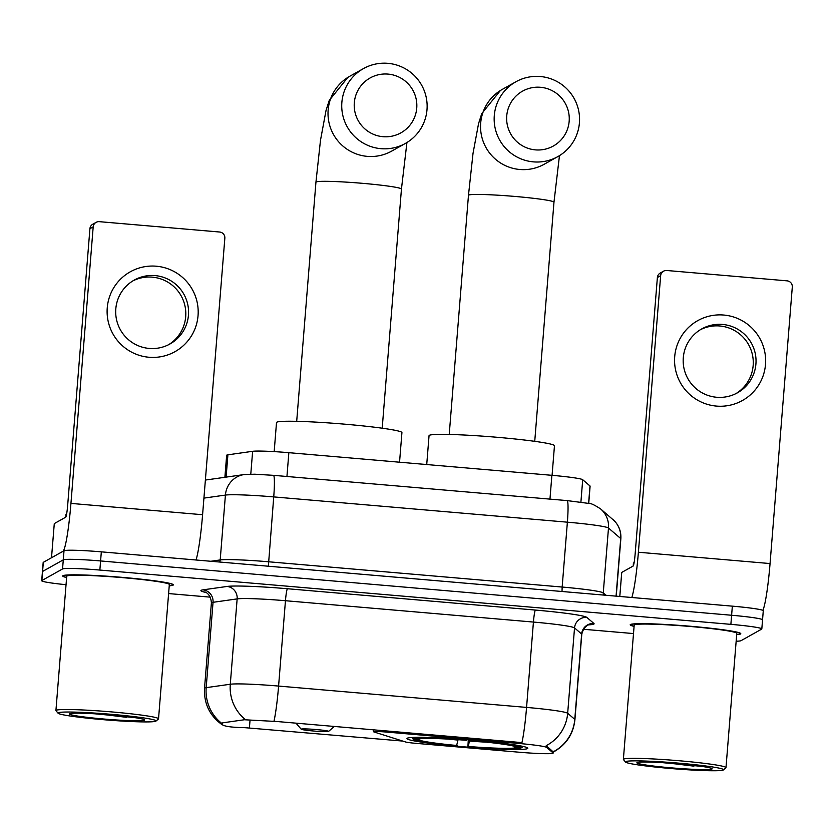 <?xml version="1.0" encoding="UTF-8"?>
<svg xmlns="http://www.w3.org/2000/svg" width="834" height="834" viewBox="0 0 834 834"><rect width="100%" height="100%" fill="white"/><g stroke="black" fill="none" stroke-linecap="round" stroke-linejoin="round"><path stroke-width="1.25" d="M518.936 743.469A30.879 1.887 -175.4 0 1 546.677 747.431L553.067 752.904A30.879 1.887 -175.4 0 1 553.161 753.071A30.879 1.887 -175.4 0 1 553.025 753.227A30.879 1.887 -175.4 0 1 519.436 752.237L415.52 743.303A11.436 0.698 4.6 0 1 405.574 741.979L373.945 731.939A11.436 0.698 4.6 0 1 373.58 731.731A11.436 0.698 4.6 0 1 373.632 731.668A11.436 0.698 4.6 0 1 386.069 732.033L518.936 743.469L519.019 742.354L521.938 742.698A40.032 3.617 94.9 0 0 526.567 707.409A45.755 2.794 4.6 0 1 567.673 713.268A40.032 39.813 130.6 0 1 546.228 745.659L553.14 751.861M527.547 748.578A60.621 3.701 -175.4 0 0 527.828 748.265A60.621 3.701 -175.4 0 0 470.439 739.935A60.621 3.701 -175.4 0 0 407.253 738.226A60.621 3.701 -175.4 0 0 406.971 738.538A60.621 3.701 -175.4 0 0 464.361 746.868A60.621 3.701 -175.4 0 0 527.547 748.578M224.888 477.298L226.66 455.27A34.319 2.095 4.6 0 1 227.901 454.811L252.629 451.309A34.319 2.095 4.6 0 1 288.856 452.685L551.879 475.317A34.319 2.095 4.6 0 1 582.705 479.717L590.003 485.972A34.319 2.095 4.6 0 1 590.107 486.159L588.731 503.361M736.693 634.632A55.471 3.388 -175.4 0 0 740.529 633.986A55.471 3.388 -175.4 0 0 740.78 633.694A55.471 3.388 -175.4 0 0 688.269 626.073A55.471 3.388 -175.4 0 0 630.441 624.51A55.471 3.388 -175.4 0 0 630.191 624.802A55.471 3.388 -175.4 0 0 634.08 626.376M169.229 585.802A55.471 3.388 -175.4 0 0 173.076 585.155A55.471 3.388 -175.4 0 0 173.326 584.863A55.471 3.388 -175.4 0 0 120.805 577.243A55.471 3.388 -175.4 0 0 62.988 575.679A55.471 3.388 -175.4 0 0 62.727 575.971A55.471 3.388 -175.4 0 0 66.616 577.545M402.707 741.072L244.894 727.675C230.872 727.436 223.105 726.237 221.604 724.068L222.73 722.817L244.362 719.752L276.93 721.514L519.019 742.354M205.988 592.484A57.192 3.492 4.6 0 1 201.171 590.316A57.192 3.492 4.6 0 1 202.975 589.857A11.436 11.019 81.9 0 1 213.045 602.304L206.186 687.654A45.755 2.794 4.6 0 0 204.737 688.019A45.755 2.794 4.6 0 0 204.528 688.259C203.83 703.677 209.751 715.874 222.282 724.829L221.74 723.349A40.032 38.562 -98.1 0 1 206.186 687.654L230.288 684.245A45.755 2.794 4.6 0 1 278.587 686.069L526.567 707.409L533.426 622.06L285.457 600.72A45.755 2.794 -175.4 0 0 237.148 598.895L213.045 602.304A45.755 2.794 -175.4 0 0 211.607 602.669A45.755 2.794 -175.4 0 0 211.398 602.909C210.741 592.515 203.194 591.348 205.195 592.098M762.391 620.006A34.319 2.095 -175.4 0 0 762.547 619.829L763.277 610.728A34.319 2.095 -175.4 0 0 732.346 606.151L101.331 551.847A34.319 2.095 -175.4 0 0 64.01 550.742L43.316 562.335L42.586 571.446A34.319 2.095 -175.4 0 0 42.43 571.624A34.319 2.095 -175.4 0 1 42.586 571.446L63.28 559.854L42.586 571.446L41.856 580.547A34.319 2.095 -175.4 0 0 41.7 580.725A34.319 2.095 -175.4 0 0 66.042 584.697M101.331 551.847L100.591 560.948A34.319 2.095 -175.4 0 0 63.28 559.854A34.319 2.095 -175.4 0 1 100.591 560.948L731.606 615.252L100.591 560.948L99.861 570.06A34.319 2.095 -175.4 0 0 62.55 568.955L41.856 580.547M762.547 619.829A34.319 2.095 -175.4 0 0 731.606 615.252A34.319 2.095 -175.4 0 1 762.547 619.829L761.817 628.94A34.319 2.095 -175.4 0 0 730.876 624.353L99.861 570.06M168.604 593.568L210.324 597.154M583.435 629.263L633.496 633.569M736.161 641.21A34.319 2.095 -175.4 0 0 740.967 640.71L761.661 629.117A34.319 2.095 -175.4 0 0 761.817 628.94M43.316 562.335A34.319 2.095 -175.4 0 0 43.17 562.512L41.7 580.725M723.766 315.043A45.755 45.474 -119.3 0 1 765.497 364.468A45.755 45.474 -119.3 0 1 716.437 406.085A45.755 45.474 -119.3 0 1 674.706 356.66A45.755 45.474 -119.3 0 1 723.766 315.043M716.667 397.265A36.602 36.383 60.7 0 0 755.187 353.189A36.602 36.383 60.7 0 0 701.717 328.919A36.602 36.383 60.7 0 0 716.667 397.265M700.351 329.722A36.602 36.383 -119.3 0 1 752.247 353.96A36.602 36.383 -119.3 0 1 736.088 393.523M762.86 610.363A45.755 4.139 -85.1 0 0 770.053 563.555L792.3 287.032A5.723 5.682 60.7 0 0 787.087 280.849L666.783 270.497A5.723 5.682 60.7 0 0 660.653 275.7L657.38 277.524L635.133 554.057A11.436 1.032 94.9 0 1 633.131 566.046L621.737 572.426L619.808 596.466M631.807 597.498A45.755 4.139 -85.1 0 0 638.396 552.233L660.653 275.7M657.38 277.524A5.723 5.682 -119.3 0 1 660.267 273.031L663.53 271.196M625.698 761.609A49.185 3.002 -175.4 0 0 625.552 762.047A49.185 3.002 -175.4 0 0 673.528 768.739A49.185 3.002 -175.4 0 0 723.297 770.001A49.185 3.002 -175.4 0 0 723.412 769.928A49.185 3.002 -175.4 0 0 678.459 763.12A49.185 3.002 -175.4 0 0 625.698 761.609M723.412 769.928L725.872 767.843A51.468 3.138 -175.4 0 0 725.987 767.655A51.468 3.138 -175.4 0 0 677.26 760.587A51.468 3.138 -175.4 0 0 623.613 759.138A51.468 3.138 -175.4 0 0 623.373 759.399A51.468 3.138 -175.4 0 0 623.457 759.597L625.552 762.047M725.987 767.655L736.787 633.371A51.468 3.138 -175.4 0 0 688.06 626.303A51.468 3.138 -175.4 0 0 634.413 624.854A51.468 3.138 -175.4 0 0 634.184 625.114L623.373 759.399M736.693 634.538A54.898 3.357 -175.4 0 0 739.956 633.934A54.898 3.357 -175.4 0 0 740.206 633.652A54.898 3.357 -175.4 0 0 688.238 626.105A54.898 3.357 -175.4 0 0 631.004 624.562A54.898 3.357 -175.4 0 0 630.754 624.843A54.898 3.357 -175.4 0 0 634.09 626.282M634.09 562.741A57.192 3.492 -175.4 0 0 633.684 562.908A57.192 3.492 -175.4 0 0 633.423 563.211L633.204 565.984M711.955 769.031A37.749 2.304 -175.4 0 0 712.059 768.687A37.749 2.304 -175.4 0 0 675.248 763.548A37.749 2.304 -175.4 0 0 637.04 762.578A37.749 2.304 -175.4 0 0 636.957 762.641A37.749 2.304 -175.4 0 0 671.464 767.864A37.749 2.304 -175.4 0 0 711.955 769.031M662.352 762.641L701.373 766.342M693.919 766.154L668.514 763.037M540.474 87.289A31.452 31.265 60.7 0 0 506.738 115.895A31.452 31.265 60.7 0 0 535.438 149.88A31.452 31.265 60.7 0 0 569.163 121.274A31.452 31.265 60.7 0 0 540.474 87.289M533.426 161.869A42.888 42.638 -119.3 0 1 515.902 81.774A42.888 42.638 -119.3 0 1 578.567 110.213A42.888 42.638 -119.3 0 1 533.426 161.869M552.077 475.338L554.464 445.742A62.904 3.836 -175.4 0 0 494.906 437.099A62.904 3.836 -175.4 0 0 429.333 435.327A62.904 3.836 -175.4 0 0 429.051 435.65L426.727 464.548M411.787 737.485L413.132 739.08A54.45 3.326 -175.4 0 0 413.216 739.247A54.45 3.326 -175.4 0 0 456.573 745.794L458.054 739.695M413.32 737.412L414.227 738.476A54.45 3.326 -175.4 0 1 466.884 740.019L466.946 739.654M478.299 740.623L478.236 740.999A54.45 3.326 -175.4 0 1 521.667 747.723L523.179 746.44M413.132 739.08L418.387 739.529A49.185 3.002 -175.4 0 0 457.074 745.513M466.884 740.019L466.383 740.311A49.185 3.002 -175.4 0 0 419.471 738.924L414.227 738.476M521.667 747.723L516.413 747.264A49.185 3.002 -175.4 0 0 516.35 747.149A49.185 3.002 -175.4 0 0 477.726 741.28L478.236 740.999M419.148 738.893L418.387 739.529M477.726 741.28L477.715 740.571M521.333 747.691L520.583 748.327A54.45 3.326 -175.4 0 1 467.916 746.774L468.281 739.758M467.916 746.774L468.427 746.493A49.185 3.002 -175.4 0 0 515.329 747.879L520.583 748.327M469.511 739.862L468.427 746.493M515.329 747.879L513.869 746.169M388.05 74.101A31.452 31.265 60.7 0 0 354.314 102.707A31.452 31.265 60.7 0 0 383.014 136.693A31.452 31.265 60.7 0 0 416.739 108.086A31.452 31.265 60.7 0 0 388.05 74.101M381.002 148.681A42.888 42.638 -119.3 0 1 363.478 68.586A42.888 42.638 -119.3 0 1 426.143 97.025A42.888 42.638 -119.3 0 1 381.002 148.681M301.251 729.104A13.73 0.834 -175.4 0 0 301.21 729.229A13.73 0.834 -175.4 0 0 314.595 731.095A13.73 0.834 -175.4 0 0 328.492 731.449A13.73 0.834 -175.4 0 0 328.523 731.428A13.73 0.834 -175.4 0 0 315.971 729.521A13.73 0.834 -175.4 0 0 301.251 729.104M399.549 462.213L401.925 432.617A62.904 3.836 -175.4 0 0 342.378 423.974A62.904 3.836 -175.4 0 0 276.805 422.202A62.904 3.836 -175.4 0 0 276.513 422.525L274.178 451.621M156.312 266.213A45.755 45.474 -119.3 0 1 198.044 315.638A45.755 45.474 -119.3 0 1 148.984 357.254A45.755 45.474 -119.3 0 1 107.252 307.829A45.755 45.474 -119.3 0 1 156.312 266.213M149.213 348.435A36.602 36.383 60.7 0 0 187.723 304.358A36.602 36.383 60.7 0 0 134.253 280.078A36.602 36.383 60.7 0 0 149.213 348.435M132.887 280.891A36.602 36.383 -119.3 0 1 184.783 305.129A36.602 36.383 -119.3 0 1 168.624 344.692M51.541 557.737L62.925 551.357A45.755 4.139 -85.1 0 0 70.942 503.402L93.189 226.869L89.926 228.693L67.679 505.227A11.436 1.032 94.9 0 1 65.667 517.216L54.283 523.596L51.51 557.769M196 559.989A45.755 4.139 -85.1 0 0 202.589 514.724L224.846 238.19A5.723 5.682 60.7 0 0 219.623 232.019L99.329 221.667A5.723 5.682 60.7 0 0 93.189 226.869M89.926 228.693A5.723 5.682 -119.3 0 1 92.803 224.2L96.077 222.365M51.51 557.748L54.283 523.596M58.234 712.778A49.185 3.002 -175.4 0 0 58.088 713.216A49.185 3.002 -175.4 0 0 106.074 719.909A49.185 3.002 -175.4 0 0 155.843 721.17A49.185 3.002 -175.4 0 0 155.958 721.097A49.185 3.002 -175.4 0 0 111.005 714.29A49.185 3.002 -175.4 0 0 58.234 712.778M155.958 721.097L158.418 719.012A51.468 3.138 -175.4 0 0 158.533 718.825A51.468 3.138 -175.4 0 0 109.807 711.756A51.468 3.138 -175.4 0 0 56.149 710.307A51.468 3.138 -175.4 0 0 55.92 710.568A51.468 3.138 -175.4 0 0 56.003 710.766L58.088 713.216M158.533 718.825L169.333 584.54A51.468 3.138 -175.4 0 0 120.607 577.472A51.468 3.138 -175.4 0 0 66.96 576.023A51.468 3.138 -175.4 0 0 66.72 576.284L55.92 710.568M169.239 585.708A54.898 3.357 -175.4 0 0 172.502 585.103A54.898 3.357 -175.4 0 0 172.753 584.822A54.898 3.357 -175.4 0 0 120.774 577.274A54.898 3.357 -175.4 0 0 63.551 575.731A54.898 3.357 -175.4 0 0 63.301 576.013A54.898 3.357 -175.4 0 0 66.626 577.451M66.626 513.911A57.192 3.492 -175.4 0 0 66.23 514.078A57.192 3.492 -175.4 0 0 65.969 514.38L65.74 517.153M144.49 720.201A37.749 2.304 -175.4 0 0 144.605 719.857A37.749 2.304 -175.4 0 0 107.784 714.717A37.749 2.304 -175.4 0 0 69.587 713.748A37.749 2.304 -175.4 0 0 69.493 713.81A37.749 2.304 -175.4 0 0 104.01 719.033A37.749 2.304 -175.4 0 0 144.49 720.201M94.888 713.81L133.909 717.511M126.466 717.323L101.05 714.206M386.163 730.918L386.069 732.033M588.606 503.34L590.003 485.972M553.067 752.904L553.203 751.257M546.677 747.431L546.812 745.784M580.912 502.068L582.705 479.717M549.96 499.128L551.879 475.317M286.938 476.485L288.856 452.685M250.784 474.171L252.629 451.309M226.108 477.121L227.901 454.811M586.823 617.4A11.436 11.374 -49.4 0 0 574.532 627.919L567.673 713.268L574.782 719.377A45.755 2.794 4.6 0 1 574.928 719.617L581.788 634.267A45.755 2.794 -175.4 0 0 581.652 634.028L574.532 627.919A45.755 2.794 -175.4 0 0 533.426 622.06A11.436 1.032 94.9 0 1 535.438 610.071A57.192 3.492 4.6 0 1 586.823 617.4L593.933 623.498A57.192 3.492 4.6 0 1 588.794 624.843M553.265 751.799A40.032 39.813 130.6 0 0 574.782 719.377L581.652 634.028A11.436 11.374 -49.4 0 1 593.933 623.498M273.969 721.358A40.032 3.617 -85.1 0 0 278.587 686.069L285.457 600.72A11.436 1.032 94.9 0 1 287.459 588.731L535.438 610.071M245.665 719.794A40.032 38.562 -98.1 0 1 230.288 684.245L237.148 598.895A11.436 11.019 81.9 0 0 227.077 586.448A57.192 3.492 4.6 0 1 287.459 588.731M202.975 589.857L227.077 586.448M730.876 624.353L732.346 606.151M62.55 568.955L64.01 550.742M249.418 727.874L250.033 720.253M600.647 508.959A22.872 22.758 130.6 0 1 608.486 528.037A45.755 2.794 -175.4 0 0 567.381 522.178L273.729 496.908A45.755 2.794 -175.4 0 0 225.42 495.073A22.872 22.038 -98.1 0 1 244.185 474.556L254.787 474.212L273.51 475.338L567.162 500.598L589.294 503.496C590.941 503.256 594.725 505.081 600.647 508.959L614.366 520.843C619.109 525.879 621.267 531.852 620.85 538.764A45.755 2.794 -175.4 0 0 620.704 538.524L608.486 528.037L603.263 592.901L606.037 595.278M567.162 500.598A22.872 2.075 94.9 0 1 567.381 522.178L562.158 587.042A45.755 2.794 4.6 0 1 603.263 592.901A5.723 5.692 -49.4 0 0 603.503 595.059M612.865 519.446A22.872 22.758 130.6 0 1 620.704 538.524L616.065 596.143M203.934 498.117L225.42 495.073L220.197 559.937A45.755 2.794 4.6 0 1 268.506 561.772L562.158 587.042L562.012 591.494M210.814 561.272L220.197 559.937A5.723 5.504 81.9 0 1 219.634 562.022M273.51 475.338A22.872 2.075 94.9 0 1 273.729 496.908L268.36 566.223M638.396 552.233L770.053 563.555M515.902 81.774L502.287 89.394A42.888 42.638 60.7 0 0 519.822 169.49A42.888 42.638 60.7 0 0 544.216 164.246L557.821 156.615M449.224 434.451L468.468 195.323A42.888 2.617 4.6 0 1 468.666 195.093A42.888 2.617 4.6 0 1 515.308 196.47A42.888 2.617 4.6 0 1 553.974 202.203L559.468 155.645M448.431 739.101A43.994 2.69 -175.4 0 0 457.991 740.081M469.333 741.051A43.994 2.69 -175.4 0 0 486.816 742.187M363.478 68.586L349.759 76.269A42.888 42.638 60.7 0 0 367.283 156.365A42.888 42.638 60.7 0 0 391.678 151.11L405.397 143.427M296.696 421.326L315.94 182.198A42.888 2.617 4.6 0 1 316.128 181.968A42.888 2.617 4.6 0 1 362.769 183.344A42.888 2.617 4.6 0 1 401.446 189.068L406.929 142.531M70.942 503.402L202.589 514.724M553.161 753.071L553.286 751.476M373.726 729.854L373.58 731.731M553.244 752.07L554.558 751.361C566.62 744.178 573.406 733.597 574.928 719.617M204.528 688.259L211.398 602.909M589.638 624.593C591.733 624.166 584.081 624.134 581.788 634.267M620.85 538.764L616.232 596.154M205.383 480.061L244.185 474.556M621.716 572.458L619.787 596.466M413.216 739.247L411.725 737.496M468.468 195.323L473.024 153.352L478.56 123.588L481.76 113.591L500.39 90.531M534.74 441.332L553.974 202.203M301.21 729.229L296.028 723.161M328.523 731.428L334.371 726.466M315.94 182.198L320.496 140.227L326.031 110.463L329.232 100.466L347.851 77.406M382.201 428.207L401.446 189.068"/></g></svg>
